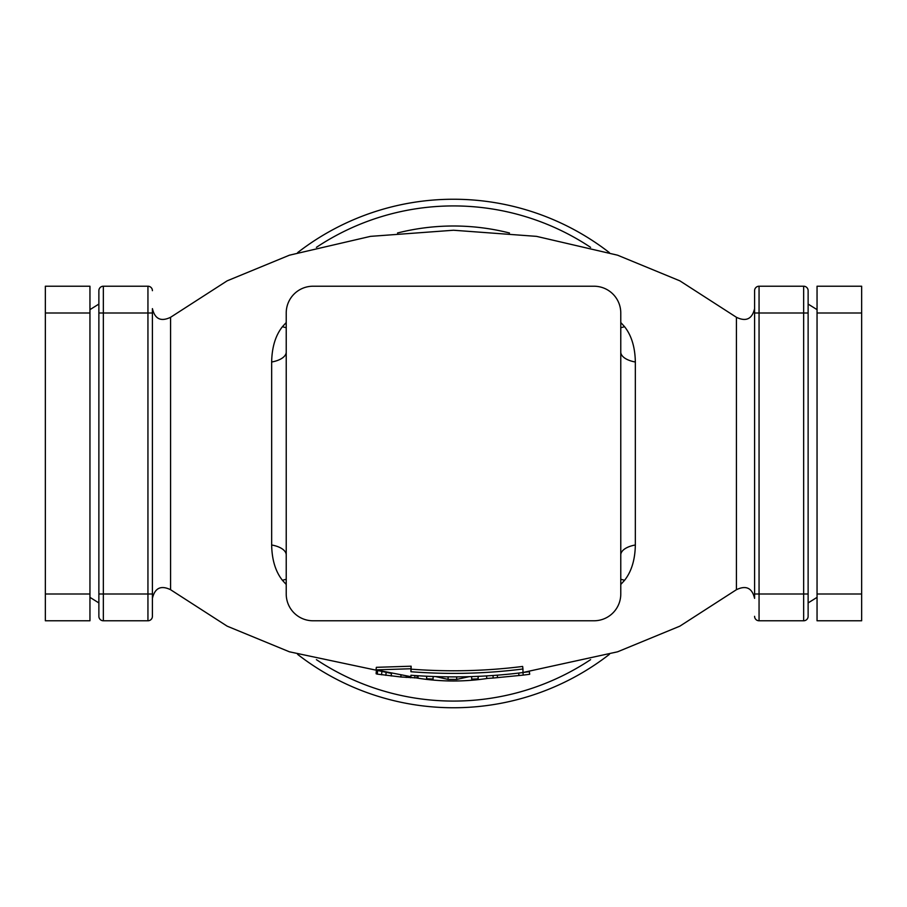 <?xml version="1.0" encoding="UTF-8"?>
<svg xmlns="http://www.w3.org/2000/svg" width="907" height="907" viewBox="0 0 907 907"><rect width="100%" height="100%" fill="white"/><g stroke="black" fill="none" stroke-linecap="round" stroke-linejoin="round"><path stroke-width="1.36" d="M297.621 654.366A254.255 254.255 0 0 0 609.379 654.366M609.379 252.634A254.255 254.255 0 0 0 297.621 252.634M286.227 322.529L282.462 326.656C275.524 335.397 271.93 347.177 271.658 362.006L271.658 544.994C271.93 559.823 275.524 571.614 282.462 580.344L286.227 584.471M620.773 584.471L624.538 580.344C631.476 571.603 635.07 559.823 635.342 544.994A22.301 10.623 0 0 0 620.773 554.959M635.342 544.994L635.342 362.006C635.07 347.177 631.476 335.386 624.538 326.656L620.773 322.529M390.86 673.3L289.412 651.804L227.169 626.17L170.584 589.72L170.584 317.291L227.169 280.83L289.412 255.196L370.475 236.364L453.5 230.242L536.525 236.364L617.588 255.196L679.831 280.83L736.416 317.28L736.416 589.709L679.831 626.17L617.588 651.804L522.965 672.495L529.337 671.668L529.688 674.275L523.248 675.114L522.931 672.552C486.016 677.212 448.67 678.107 410.928 675.25L410.928 676.69L375.997 669.876L410.928 668.742L410.928 671.736C448.704 674.638 486.05 673.72 522.965 668.981L522.965 672.541M375.997 669.876L376.36 667.325L411.12 666.203L411.12 669.162C448.727 672.008 485.891 671.101 522.636 666.441L522.965 668.981M271.658 362.006A22.301 10.623 180 0 0 286.227 352.041M271.658 544.994A22.301 10.623 180 0 1 286.227 554.959M282.462 326.656A22.301 8.605 -143.6 0 0 286.227 327.676M624.538 326.656A22.301 8.605 -36.4 0 1 620.773 327.665M635.342 362.006A22.301 10.623 0 0 1 620.773 352.041M624.538 580.344A22.301 8.605 36.4 0 0 620.773 579.324M282.462 580.344A22.301 8.605 143.6 0 1 286.227 579.335M286.227 312.994L286.227 594.006A26.768 26.768 0 0 0 312.994 620.773L594.006 620.773A26.768 26.768 0 0 0 620.773 594.006L620.773 312.994A26.768 26.768 0 0 0 594.006 286.227L312.994 286.227A26.768 26.768 0 0 0 286.227 312.994L286.227 594.006M152.41 290.682A4.456 4.456 0 0 0 147.943 286.227A4.456 4.456 0 0 1 152.41 290.682A4.456 4.456 0 0 0 147.943 286.227L147.943 594.006L152.41 594.006L152.41 616.318L152.41 308.629C154.882 319.049 160.936 321.928 170.584 317.291M89.952 597.362L98.874 602.928L98.874 616.318L98.874 594.006L147.943 594.006L147.943 620.773A4.456 4.456 0 0 0 152.41 616.318A4.456 4.456 0 0 1 147.943 620.773L103.341 620.773L103.341 286.227A4.456 4.456 0 0 0 98.874 290.682A4.456 4.456 0 0 1 103.341 286.227L147.943 286.227M98.874 594.006L98.874 290.682M98.874 616.318A4.456 4.456 0 0 0 103.341 620.773A4.456 4.456 0 0 1 98.874 616.318M754.59 290.682A4.456 4.456 0 0 1 759.057 286.227A4.456 4.456 0 0 0 754.59 290.682L754.59 598.348M817.048 309.638L808.126 304.072L808.126 290.682A4.456 4.456 0 0 0 803.659 286.227L759.057 286.227L759.057 620.773A4.456 4.456 0 0 1 754.59 616.318A4.456 4.456 0 0 0 759.057 620.773L803.659 620.773A4.456 4.456 0 0 0 808.126 616.318L808.126 594.006L808.126 616.318M808.126 290.682A4.456 4.456 0 0 0 803.659 286.227A4.456 4.456 0 0 1 808.126 290.682L808.126 594.006L803.659 594.006L803.659 620.773M493 675.488L493.181 678.039L523.248 675.114M486.594 675.908L486.742 678.447L493.181 678.039M497.308 675.171L497.478 677.325M518.691 673.062L518.951 675.227M504.825 670.987L503.918 671.067M471.629 676.599L471.708 679.139L478.148 678.889L478.148 676.35M426.607 676.225L426.607 678.787L433.058 679.06L433.149 676.509M435.621 676.588L448.081 679.411L456.675 679.422L469.1 676.679M376.258 671.475L376.144 673.776L377.221 674.116L400.837 676.973L416.948 677.914L418.025 677.62L418.138 675.749M478.034 676.35L478.148 678.889M426.732 676.237L426.607 678.787M448.103 676.86L448.081 679.411M456.663 676.883L456.675 679.422M376.462 671.497L376.144 673.776M377.561 671.645L377.221 674.116M381.847 672.212L381.518 674.797M386.121 672.745L385.815 675.364M391.461 673.413L391.178 675.987M401.007 675.182L400.837 676.973M406.325 676.032L406.211 677.45M410.588 676.645L410.508 677.767M414.964 675.545L414.805 677.971M417.095 675.692L416.948 677.914M411.03 675.262L410.928 676.69M411.12 666.203L410.928 668.742M411.12 669.162L410.928 671.736M861.65 594.006L861.65 620.773L817.048 620.773L817.048 286.227L861.65 286.227L861.65 594.006L817.048 594.006M45.35 312.994L45.35 286.227L89.952 286.227L89.952 620.773L45.35 620.773L45.35 312.994L89.952 312.994M594.006 286.227L312.994 286.227M620.773 594.006L620.773 312.994M312.994 620.773L594.006 620.773M316.407 659.65A247.566 247.566 0 0 0 590.593 659.65M509.485 232.997A227.498 227.498 0 0 0 397.515 232.997M590.593 247.35A247.566 247.566 0 0 0 316.407 247.35M416.358 677.937A227.498 227.498 0 0 0 487.853 678.379M152.41 312.994L98.874 312.994M152.41 616.318A4.456 4.456 0 0 1 147.943 620.773M754.59 594.006L803.659 594.006L803.659 312.994L754.59 312.994M803.659 286.227L803.659 312.994L808.126 312.994M861.65 312.994L817.048 312.994M45.35 594.006L89.952 594.006M170.584 589.709C160.936 585.072 154.882 587.951 152.41 598.371M89.952 309.638L98.874 304.072M736.416 589.709C746.064 585.072 752.118 587.951 754.59 598.371M736.416 317.291C746.064 321.928 752.118 319.049 754.59 308.629M817.048 597.362L808.126 602.928"/></g></svg>
